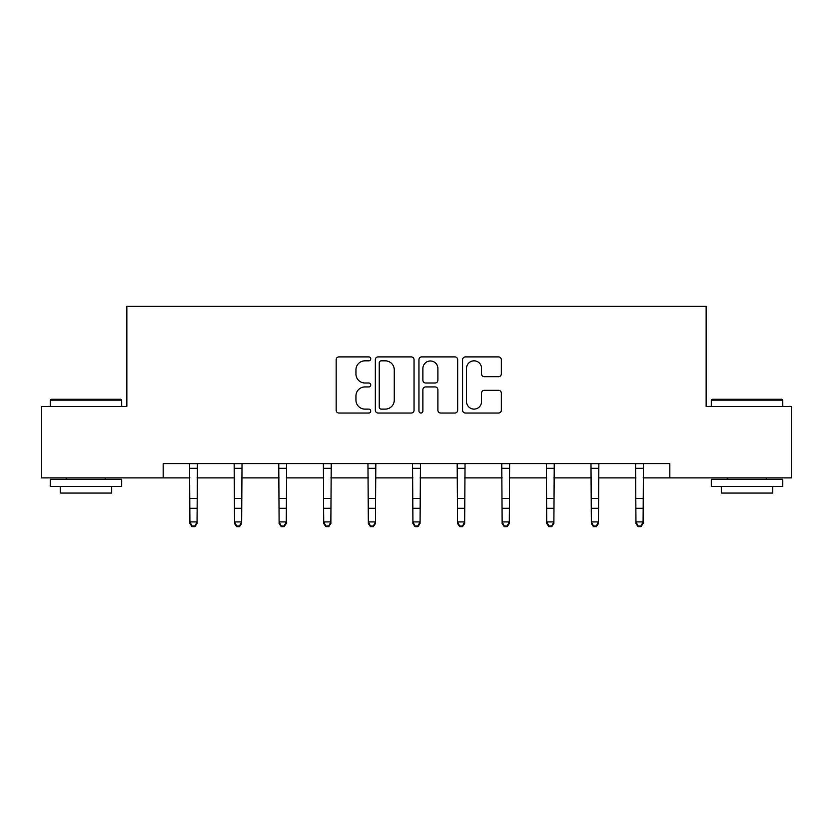 <?xml version="1.0" encoding="UTF-8"?>
<svg xmlns="http://www.w3.org/2000/svg" width="833" height="833" viewBox="0 0 833 833"><rect width="100%" height="100%" fill="white"/><g stroke="black" fill="none" stroke-linecap="round" stroke-linejoin="round"><path stroke-width="1.25" d="M370.758 358.867A1.968 1.968 0 0 0 368.79 356.909L338.969 356.909A2.811 2.811 0 0 0 336.157 359.71L336.157 410.232A2.811 2.811 0 0 0 338.969 413.033L368.79 413.033A1.968 1.968 0 0 0 370.758 411.075A1.968 1.968 0 0 0 368.79 409.107L364.927 409.107A8.986 8.986 0 0 1 355.951 400.132L355.951 395.914A8.986 8.986 0 0 1 364.927 386.939L368.79 386.939A1.968 1.968 0 0 0 370.758 384.971A1.968 1.968 0 0 0 368.79 383.003L364.927 383.003A8.986 8.986 0 0 1 355.951 374.027L355.951 369.821A8.986 8.986 0 0 1 364.927 360.835L368.79 360.835A1.968 1.968 0 0 0 370.758 358.867M498.519 376.693A2.811 2.811 0 0 0 501.331 373.882L501.331 359.71A2.811 2.811 0 0 0 498.519 356.909L465.408 356.909A2.811 2.811 0 0 0 462.596 359.71L462.596 410.232A2.811 2.811 0 0 0 465.408 413.033L498.519 413.033A2.811 2.811 0 0 0 501.331 410.232L501.331 393.114A2.811 2.811 0 0 0 498.519 390.302L484.348 390.302A2.811 2.811 0 0 0 481.547 393.114L481.547 401.6A7.507 7.507 0 0 1 474.039 409.107A7.507 7.507 0 0 1 466.532 401.6L466.532 368.342A7.507 7.507 0 0 1 474.039 360.835A7.507 7.507 0 0 1 481.547 368.342L481.547 373.882A2.811 2.811 0 0 0 484.348 376.693L498.519 376.693M163.164 477.903L41.65 477.903L41.65 406.421L126.855 406.421L126.855 306.346L706.145 306.346L706.145 406.421L791.35 406.421L791.35 477.903L669.836 477.903L669.836 463.606L163.164 463.606L163.164 477.903L189.903 477.903M414.043 359.71A2.811 2.811 0 0 0 411.242 356.909L378.12 356.909A2.811 2.811 0 0 0 375.319 359.71L375.319 410.232A2.811 2.811 0 0 0 378.12 413.033L411.242 413.033A2.811 2.811 0 0 0 414.043 410.232L414.043 359.71M421.758 356.909L454.88 356.909A2.811 2.811 0 0 1 457.681 359.71L457.681 410.232A2.811 2.811 0 0 1 454.88 413.033L440.709 413.033A2.811 2.811 0 0 1 437.898 410.232L437.898 389.74A2.811 2.811 0 0 0 435.097 386.939L425.694 386.939A2.811 2.811 0 0 0 422.883 389.74L422.883 411.075A1.968 1.968 0 0 1 420.925 413.033A1.968 1.968 0 0 1 418.957 411.075L418.957 359.71A2.811 2.811 0 0 1 421.758 356.909M197.046 477.903L234.51 477.903M241.653 477.903L279.107 477.903M286.26 477.903L323.714 477.903M330.868 477.903L368.321 477.903M375.464 477.903L412.929 477.903M420.071 477.903L457.536 477.903M464.679 477.903L502.132 477.903M509.286 477.903L546.74 477.903M553.893 477.903L591.347 477.903M598.49 477.903L635.954 477.903M643.097 477.903L669.836 477.903M381.212 360.835A1.968 1.968 0 0 0 379.244 362.803L379.244 407.139A1.968 1.968 0 0 0 381.212 409.107L385.273 409.107A8.986 8.986 0 0 0 394.259 400.132L394.259 369.821A8.986 8.986 0 0 0 385.273 360.835L381.212 360.835M437.898 368.488A7.507 7.507 0 0 0 430.39 360.981A7.507 7.507 0 0 0 422.883 368.488L422.883 380.202A2.811 2.811 0 0 0 425.694 383.003L435.097 383.003A2.811 2.811 0 0 0 437.898 380.202L437.898 368.488M189.539 463.606L189.903 521.927L197.046 521.927L197.046 523.509L194.912 526.654L194.912 526.019L192.048 526.019L192.048 526.654L194.912 526.654M194.912 526.019L197.046 521.927L197.411 463.606M192.048 526.654L189.903 523.509L189.903 521.927L192.048 526.019M51.084 399.267L120.847 399.267L121.712 400.121L50.23 400.121L51.084 399.267M85.966 486.472L50.23 486.472L50.23 479.329L121.712 479.329L121.712 486.472L85.966 486.472M111.705 486.472L111.705 493.053L60.236 493.053L60.236 486.472M712.153 399.267L781.916 399.267L782.77 400.121L711.288 400.121L712.153 399.267M747.034 486.472L711.288 486.472L711.288 479.329L782.77 479.329L782.77 486.472L747.034 486.472M772.764 486.472L772.764 493.053L721.295 493.053L721.295 486.472M234.146 463.606L234.51 521.927L241.653 521.927L241.653 523.509L239.508 526.654L239.508 526.019L236.655 526.019L236.655 526.654L239.508 526.654M239.508 526.019L241.653 521.927L242.018 463.606M236.655 526.654L234.51 523.509L234.51 521.927L236.655 526.019M278.753 463.606L279.107 521.927L286.26 521.927L286.26 523.509L284.115 526.654L284.115 526.019L281.252 526.019L281.252 526.654L284.115 526.654M284.115 526.019L286.26 521.927L286.625 463.606M281.252 526.654L279.107 523.509L279.107 521.927L281.252 526.019M323.35 463.606L323.714 521.927L330.868 521.927L330.868 523.509L328.723 526.654L328.723 526.019L325.859 526.019L325.859 526.654L328.723 526.654M328.723 526.019L330.868 521.927L331.232 463.606M325.859 526.654L323.714 523.509L323.714 521.927L325.859 526.019M367.957 463.606L368.321 521.927L375.464 521.927L375.464 523.509L373.33 526.654L373.33 526.019L370.466 526.019L370.466 526.654L373.33 526.654M373.33 526.019L375.464 521.927L375.829 463.606M370.466 526.654L368.321 523.509L368.321 521.927L370.466 526.019M412.564 463.606L412.929 521.927L420.071 521.927L420.071 523.509L417.927 526.654L417.927 526.019L415.073 526.019L415.073 526.654L417.927 526.654M417.927 526.019L420.071 521.927L420.436 463.606M415.073 526.654L412.929 523.509L412.929 521.927L415.073 526.019M457.171 463.606L457.536 521.927L464.679 521.927L464.679 523.509L462.534 526.654L462.534 526.019L459.67 526.019L459.67 526.654L462.534 526.654M462.534 526.019L464.679 521.927L465.043 463.606M459.67 526.654L457.536 523.509L457.536 521.927L459.67 526.019M501.768 463.606L502.132 521.927L509.286 521.927L509.286 523.509L507.141 526.654L507.141 526.019L504.277 526.019L504.277 526.654L507.141 526.654M507.141 526.019L509.286 521.927L509.65 463.606M504.277 526.654L502.132 523.509L502.132 521.927L504.277 526.019M546.375 463.606L546.74 521.927L553.893 521.927L553.893 523.509L551.748 526.654L551.748 526.019L548.885 526.019L548.885 526.654L551.748 526.654M551.748 526.019L553.893 521.927L554.247 463.606M548.885 526.654L546.74 523.509L546.74 521.927L548.885 526.019M590.982 463.606L591.347 521.927L598.49 521.927L598.49 523.509L596.345 526.654L596.345 526.019L593.492 526.019L593.492 526.654L596.345 526.654M596.345 526.019L598.49 521.927L598.854 463.606M593.492 526.654L591.347 523.509L591.347 521.927L593.492 526.019M635.589 463.606L635.954 521.927L643.097 521.927L643.097 523.509L640.952 526.654L640.952 526.019L638.088 526.019L638.088 526.654L640.952 526.654M640.952 526.019L643.097 521.927L643.461 463.606M638.088 526.654L635.954 523.509L635.954 521.927L638.088 526.019M197.39 463.658L189.56 463.658M197.046 498.488L189.903 498.488M197.046 508.297L189.903 508.297M197.046 468.302L189.903 468.302M241.997 463.658L234.167 463.658M241.653 498.488L234.51 498.488M241.653 508.297L234.51 508.297M241.653 468.302L234.51 468.302M286.604 463.658L278.774 463.658M286.26 498.488L279.107 498.488M286.26 508.297L279.107 508.297M286.26 468.302L279.107 468.302M331.201 463.658L323.381 463.658M330.868 498.488L323.714 498.488M330.868 508.297L323.714 508.297M330.868 468.302L323.714 468.302M375.808 463.658L367.978 463.658M375.464 498.488L368.321 498.488M375.464 508.297L368.321 508.297M375.464 468.302L368.321 468.302M420.415 463.658L412.585 463.658M420.071 498.488L412.929 498.488M420.071 508.297L412.929 508.297M420.071 468.302L412.929 468.302M465.022 463.658L457.192 463.658M464.679 498.488L457.536 498.488M464.679 508.297L457.536 508.297M464.679 468.302L457.536 468.302M509.619 463.658L501.799 463.658M509.286 498.488L502.132 498.488M509.286 508.297L502.132 508.297M509.286 468.302L502.132 468.302M554.226 463.658L546.396 463.658M553.893 498.488L546.74 498.488M553.893 508.297L546.74 508.297M553.893 468.302L546.74 468.302M598.833 463.658L591.003 463.658M598.49 498.488L591.347 498.488M598.49 508.297L591.347 508.297M598.49 468.302L591.347 468.302M643.44 463.658L635.61 463.658M643.097 498.488L635.954 498.488M643.097 508.297L635.954 508.297M643.097 468.302L635.954 468.302M50.23 406.421L50.23 400.121M66.525 479.329L66.525 477.903M105.416 479.329L105.416 477.903M121.712 406.421L121.712 400.121M711.288 406.421L711.288 400.121M727.584 479.329L727.584 477.903M766.475 479.329L766.475 477.903M782.77 406.421L782.77 400.121"/></g></svg>
